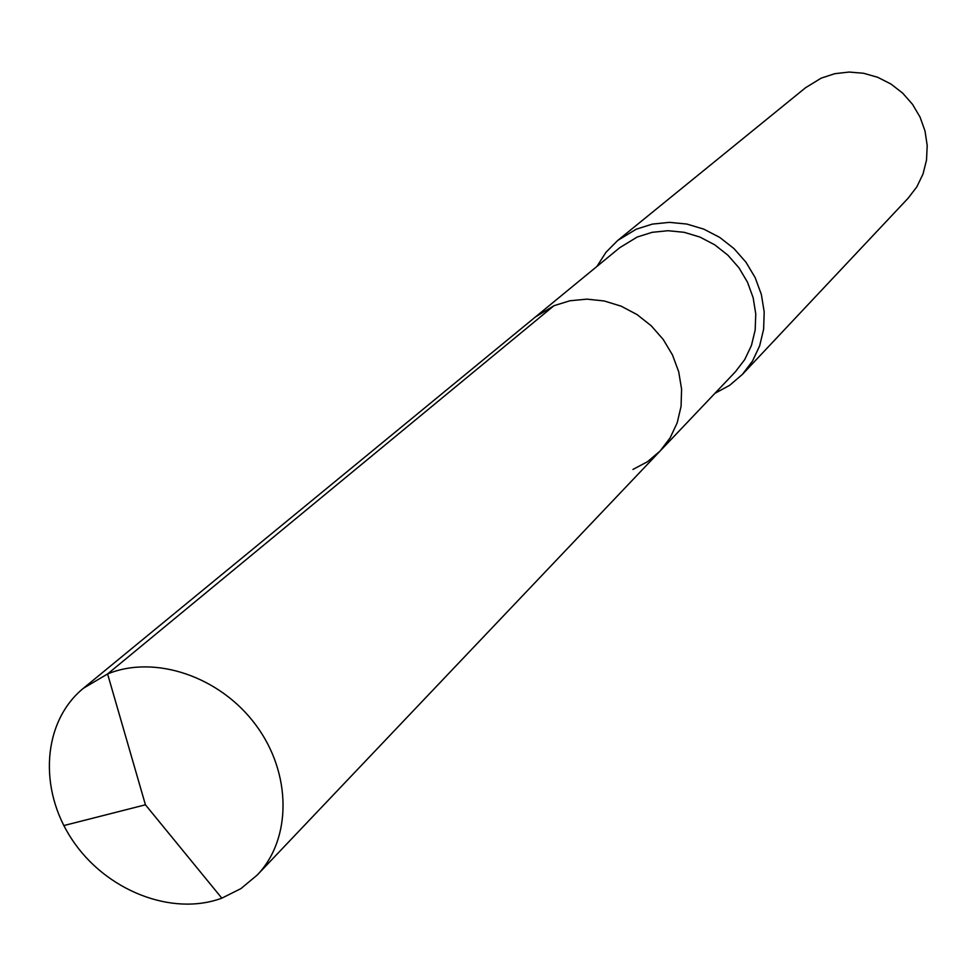 <?xml version="1.0" encoding="UTF-8"?>
<svg xmlns="http://www.w3.org/2000/svg" width="976" height="976" viewBox="0 0 976 976"><rect width="100%" height="100%" fill="white"/><g stroke="black" fill="none" stroke-linecap="round" stroke-linejoin="round"><path stroke-width="1.46" d="M660.069 451.058L257.188 875.069C291.922 838.97 291.824 773.236 255.822 724.985C220.137 676.539 154.952 654.457 107.592 673.952L145.436 804.797L107.592 673.952L83.411 688.263L619.772 247.672L637.218 237.022L652.188 232.312L668.035 230.714L684.164 232.312L699.914 237.058L714.664 244.769L727.852 255.151L738.942 267.79L747.494 282.198L753.167 297.79L755.766 313.955L755.168 330.059L751.447 345.467L744.725 359.583L735.318 371.868L660.069 451.058L670.085 437.956L677.173 422.876L681.065 406.382L681.59 389.119L678.698 371.746L672.488 354.971L663.216 339.453L651.236 325.801L637.023 314.565L621.139 306.183L604.229 300.974L586.942 299.144L569.96 300.754L553.965 305.708L535.373 317.005L553.965 305.708L107.592 673.952L553.965 305.708L569.96 300.754L586.942 299.144L604.229 300.974L621.139 306.183L637.023 314.565L651.236 325.801L663.216 339.453L672.488 354.971L678.698 371.746L681.59 389.119L681.065 406.382L677.173 422.876L670.085 437.956L660.069 451.058L647.527 461.697L632.948 469.444M617.771 240.413L805.566 87.718L821.182 78.141L834.761 73.7L849.071 72.053L863.589 73.261L877.717 77.299L890.929 84.009L902.678 93.135L912.523 104.334L920.075 117.144L925.028 131.065L927.2 145.57L926.517 160.064L923.015 174.009L916.842 186.843L908.241 198.091L742.407 374.394L752.496 361.096L759.657 345.858L763.622 329.229L764.196 311.881L761.353 294.459L755.18 277.66L745.932 262.166L733.952 248.563L719.715 237.4L703.794 229.128L686.811 224.053L669.438 222.357L652.358 224.102L636.23 229.201L617.771 240.413L605.962 252.308L596.909 266.448M742.407 374.394L729.694 385.3L714.932 393.316M83.411 688.263C42.578 721.606 38.113 788.779 72.017 839.494C105.518 890.429 171.666 916.72 221.833 898.164L240.913 888.611L257.188 875.069M63.843 825.562L145.436 804.797L221.833 898.164"/></g></svg>
